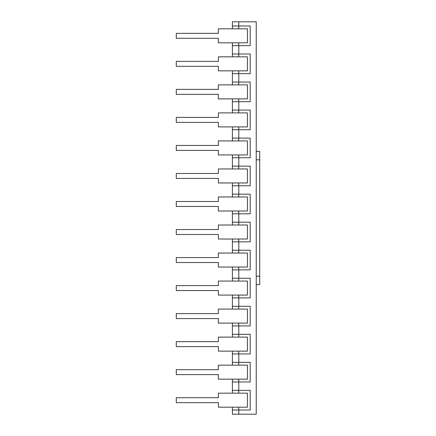 <?xml version="1.0" encoding="UTF-8"?>
<svg xmlns="http://www.w3.org/2000/svg" width="436" height="436" viewBox="0 0 436 436"><rect width="100%" height="100%" fill="white"/><g stroke="black" fill="none" stroke-linecap="round" stroke-linejoin="round"><path stroke-width="0.65" d="M238.792 410.009L238.792 414.2L232.399 414.2L232.399 410.009L250.177 410.009L250.177 390.367L238.754 390.367L238.754 393.179M232.399 393.179L232.399 381.98L250.177 381.98L250.177 362.338L238.754 362.338L238.754 365.15M232.399 365.15L232.399 353.95L250.177 353.95L250.177 334.308L238.754 334.308L238.754 337.121M232.399 337.121L232.399 325.921L250.177 325.921L250.177 306.279L238.754 306.279L238.754 309.091M232.399 309.091L232.399 297.892L250.177 297.892L250.177 278.25L238.754 278.25L238.754 281.062M232.399 281.062L232.399 269.862L250.177 269.862L250.177 250.22L238.754 250.22L238.754 253.038M232.399 253.038L232.399 241.833L250.177 241.833L250.177 222.191L238.754 222.191L238.754 225.009M232.399 225.009L232.399 213.809L250.177 213.809L250.177 194.167L238.754 194.167L238.754 196.979M232.399 196.979L232.399 185.78L250.177 185.78L250.177 166.138L238.754 166.138L238.754 168.95M232.399 168.95L232.399 157.75L250.177 157.75L250.177 138.108L238.754 138.108L238.754 140.921M232.399 140.921L232.399 129.721L250.177 129.721L250.177 110.079L238.754 110.079L238.754 112.891M232.399 112.891L232.399 101.692L250.177 101.692L250.177 82.05L238.754 82.05L238.754 84.862M232.399 84.862L232.399 73.662L250.177 73.662L250.177 54.02L238.754 54.02L238.754 56.838M232.399 56.838L232.399 45.633L250.177 45.633L250.177 25.991L238.754 25.991L238.754 28.809M232.399 28.809L232.399 21.8L256.237 21.8L256.237 414.2L256.237 140.921M238.792 390.367L238.792 381.98M238.792 362.338L238.792 353.95M238.792 334.308L238.792 325.921M238.792 306.279L238.792 297.892M238.792 278.25L238.792 269.862M238.792 250.22L238.792 241.833M238.792 222.191L238.792 213.809M238.792 194.167L238.792 185.78M238.792 166.138L238.792 157.75M238.792 138.108L238.792 129.721M238.792 110.079L238.792 101.692M238.792 82.05L238.792 73.662M238.792 54.02L238.792 45.633M238.792 25.991L238.792 21.8M238.792 414.2L256.237 414.2M238.754 45.633L238.754 42.821M232.399 45.633L232.399 42.821M232.399 25.991L238.754 25.991M238.754 73.662L238.754 70.85M232.399 73.662L232.399 70.85M232.399 54.02L238.754 54.02M238.754 101.692L238.754 98.879M232.399 101.692L232.399 98.879M232.399 82.05L238.754 82.05M238.754 129.721L238.754 126.909M232.399 129.721L232.399 126.909M232.399 110.079L238.754 110.079M238.754 157.75L238.754 154.938M232.399 157.75L232.399 154.938M232.399 138.108L238.754 138.108M238.754 185.78L238.754 182.962M232.399 185.78L232.399 182.962M232.399 166.138L238.754 166.138M238.754 213.809L238.754 210.991M232.399 213.809L232.399 210.991M232.399 194.167L238.754 194.167M238.754 241.833L238.754 239.021M232.399 241.833L232.399 239.021M232.399 222.191L238.754 222.191M238.754 269.862L238.754 267.05M232.399 269.862L232.399 267.05M232.399 250.22L238.754 250.22M238.754 297.892L238.754 295.079M232.399 297.892L232.399 295.079M232.399 278.25L238.754 278.25M238.754 325.921L238.754 323.109M232.399 325.921L232.399 323.109M232.399 306.279L238.754 306.279M238.754 353.95L238.754 351.138M232.399 353.95L232.399 351.138M232.399 334.308L238.754 334.308M238.754 381.98L238.754 379.162M232.399 381.98L232.399 379.162M232.399 362.338L238.754 362.338M238.754 410.009L238.754 407.191M232.399 410.009L232.399 407.191M232.399 390.367L238.754 390.367M247.441 42.821L247.441 28.809L218.387 28.809L218.387 33.332L176.286 33.332L176.286 38.297L218.387 38.297L218.387 42.821L247.441 42.821M247.441 70.85L247.441 56.838L218.387 56.838L218.387 61.362L176.286 61.362L176.286 66.327L218.387 66.327L218.387 70.85L247.441 70.85M247.441 98.879L247.441 84.862L218.387 84.862L218.387 89.391L176.286 89.391L176.286 94.356L218.387 94.356L218.387 98.879L247.441 98.879M247.441 126.909L247.441 112.891L218.387 112.891L218.387 117.415L176.286 117.415L176.286 122.385L218.387 122.385L218.387 126.909L247.441 126.909M247.441 154.938L247.441 140.921L218.387 140.921L218.387 145.444L176.286 145.444L176.286 150.409L218.387 150.409L218.387 154.938L247.441 154.938M247.441 182.962L247.441 168.95L218.387 168.95L218.387 173.474L176.286 173.474L176.286 178.438L218.387 178.438L218.387 182.962L247.441 182.962M247.441 210.991L247.441 196.979L218.387 196.979L218.387 201.503L176.286 201.503L176.286 206.468L218.387 206.468L218.387 210.991L247.441 210.991M247.441 239.021L247.441 225.009L218.387 225.009L218.387 229.532L176.286 229.532L176.286 234.497L218.387 234.497L218.387 239.021L247.441 239.021M247.441 267.05L247.441 253.038L218.387 253.038L218.387 257.562L176.286 257.562L176.286 262.526L218.387 262.526L218.387 267.05L247.441 267.05M247.441 295.079L247.441 281.062L218.387 281.062L218.387 285.591L176.286 285.591L176.286 290.556L218.387 290.556L218.387 295.079L247.441 295.079M247.441 323.109L247.441 309.091L218.387 309.091L218.387 313.615L176.286 313.615L176.286 318.585L218.387 318.585L218.387 323.109L247.441 323.109M247.441 351.138L247.441 337.121L218.387 337.121L218.387 341.644L176.286 341.644L176.286 346.609L218.387 346.609L218.387 351.138L247.441 351.138M247.441 379.162L247.441 365.15L218.387 365.15L218.387 369.673L176.286 369.673L176.286 374.638L218.387 374.638L218.387 379.162L247.441 379.162M247.441 407.191L247.441 393.179L218.387 393.179L218.387 397.703L176.286 397.703L176.286 402.668L218.387 402.668L218.387 407.191L247.441 407.191M256.324 151.406L259.714 151.406L259.714 284.594L256.324 284.594M259.714 159.816L256.324 159.816M259.714 276.184L256.324 276.184"/></g></svg>
